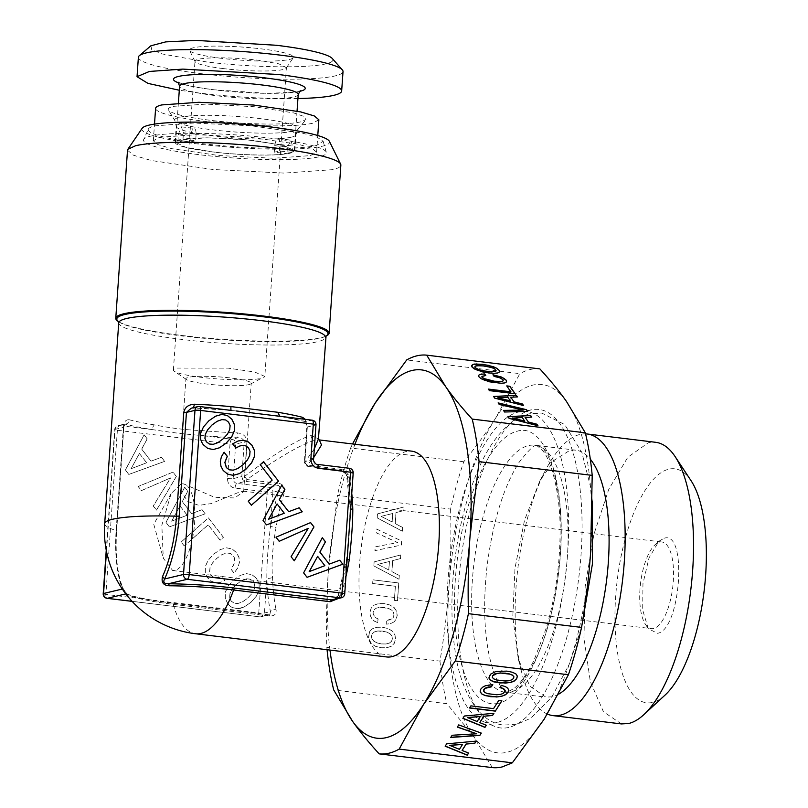 <?xml version="1.0" encoding="UTF-8"?>
<svg xmlns="http://www.w3.org/2000/svg" width="808" height="808" viewBox="0 0 808 808"><rect width="100%" height="100%" fill="white"/><g stroke="black" fill="none" stroke-linecap="round" stroke-linejoin="round"><path stroke-width="0.61" stroke-dasharray="4.04 3.03" d="M246.45 578.831L241.885 580.447L236.734 584.194L232.371 588.88L229.997 593.405L229.593 597.496L231.078 601.031L234.017 603.202L237.885 603.515L242.481 601.859L247.591 598.223L251.924 593.496L254.298 588.971L254.692 584.881L253.207 581.427L250.278 579.174L246.531 578.811L241.976 580.427L236.825 584.174L232.452 588.86L230.078 593.385L229.684 597.476L231.159 601.011L234.098 603.182L237.966 603.495L242.572 601.839L247.672 598.203L252.005 593.476L254.379 588.951L254.783 584.861L253.298 581.406L250.369 579.154L246.531 578.811M233.583 580.003L240.299 575.367L246.561 573.64L252.076 574.71L256.58 578.488L259.186 583.891L259.166 589.931L256.378 596.142L250.904 602.384L244.198 606.929L237.976 608.697L232.431 607.596L230.038 606.04L227.906 603.889L225.281 598.364L225.291 592.405L228.078 586.194L233.502 580.023L240.299 575.367M240.218 575.387L246.561 573.64M246.48 573.66L252.076 574.71M251.985 574.73L256.58 578.488M256.5 578.508L259.186 583.891M259.095 583.911L259.166 589.931M259.085 589.951L256.378 596.142M256.298 596.163L250.904 602.384M250.823 602.404L244.198 606.929M244.117 606.949L240.986 608.161M240.905 608.182L237.976 608.697M237.885 608.717L232.431 607.596M232.34 607.616L230.038 606.04M229.957 606.061L227.906 603.889M227.826 603.909L225.281 598.364M225.2 598.385L225.291 592.405M225.21 592.426L228.078 586.194M227.997 586.214L233.502 580.023M128.805 474.437L125.371 469.993L144.066 434.866L147.167 438.865L141.632 449.127L150.975 461.186L161.428 457.288L164.59 461.378L128.805 474.437L125.452 469.973L144.147 434.845L147.248 438.845L141.723 449.107L151.056 461.166L161.509 457.267L164.67 461.358L128.886 474.417M176.285 476.488L156.439 510.141L153.237 506L170.528 477.922L141.339 490.638L138.138 486.497L172.912 472.135L176.366 476.468L156.52 510.121L153.318 505.99L170.609 477.902L141.43 490.618L138.229 486.477L173.003 472.114L176.366 476.468M169.387 526.866L165.943 522.423L184.648 487.295L187.749 491.294L182.214 501.556L191.547 513.615L202 509.717L205.171 513.807L169.387 526.866L166.034 522.402L184.729 487.274L187.83 491.274L182.295 501.536L191.637 513.595L202.081 509.696L205.252 513.787L169.468 526.846M184.254 545.986L181.154 541.986L208.333 517.898L223.372 537.32L220.079 540.239L208.151 524.826L184.254 545.986L181.234 541.966L208.424 517.878L223.452 537.3L220.16 540.219L208.232 524.806L184.335 545.966M237.734 567.832L234.057 573.145L230.825 568.963L233.441 565.176L234.673 561.661L234.572 558.368L233.229 555.601L230.331 553.399L226.493 553.046L221.897 554.621L216.756 558.379L212.383 563.055L210.009 567.58L209.615 571.67L211.09 575.205L213.1 576.952L218.423 577.599L221.594 576.407L224.796 580.538L220.059 582.528L215.483 582.76L211.332 581.235L207.838 578.084L205.252 572.599L205.262 566.65L208.01 560.388L213.514 554.197L220.231 549.571L226.493 547.844L232.007 548.905L236.512 552.692L238.905 557.399L239.36 562.499L237.815 567.812L234.138 573.125L230.906 568.943L233.522 565.156L234.754 561.641L234.653 558.348L233.31 555.581L230.411 553.379L226.583 553.025L221.988 554.601L216.837 558.358L212.464 563.035L210.09 567.559L209.696 571.65L211.171 575.185L213.181 576.932L218.503 577.579L221.675 576.387L224.877 580.518L220.14 582.507L215.574 582.74L211.413 581.215L207.929 578.063L205.333 572.579L205.343 566.63L208.1 560.368L213.605 554.177L220.321 549.551L226.573 547.824L232.088 548.885L236.603 552.672L238.986 557.379L239.441 562.479L237.815 567.812M106.484 551.379L115.019 429.381L118.029 425.624L119.342 425.553A4.363 1.616 96.9 0 0 117.372 430.27L230.017 443.946L227.593 478.498A8.726 8.03 -103.4 0 0 235.037 488.113L267.226 492.022L258.762 612.949L105.898 594.395L117.372 430.27A4.363 0.556 4 0 1 114.686 429.573A4.363 0.556 4 0 1 115.019 429.381L123.543 427.361L116.291 531.018A82.416 30.613 -83.1 0 0 122.412 589.012L126.139 593.819L129.159 595.425A79.083 9.999 -176 0 0 173.266 604.344L269.821 616.07C274.771 615.938 276.831 613.696 276.003 609.343A4.363 2.727 -11.7 0 0 270.438 611.616A108.02 40.117 96.9 0 1 266.852 578.69C266.711 564.378 267.933 546.965 270.508 526.462L276.073 527.624C272.478 547.329 271.306 564.045 272.569 577.74A103.656 38.501 -83.1 0 0 276.003 609.343M227.593 478.498A4.363 0.556 -176 0 0 233.29 478.589L235.704 444.036L244.228 442.006C243.713 439.249 241.622 437.855 237.966 437.805A108.02 13.655 4 0 1 199.99 435.35L231.977 439.229C234.552 439.996 235.795 441.602 235.704 444.036A4.363 0.556 -176 0 1 230.017 443.946A4.363 1.616 96.9 0 1 231.977 439.229L237.966 437.805A4.363 0.929 -87.6 0 1 237.36 432.886C243.42 433.623 246.612 436.623 246.925 441.885L244.501 476.427C276.932 452.207 299.132 438.582 311.11 435.562L318.433 438.845M200.919 430.523L199.99 435.35C185.658 434.26 169.438 432.29 151.338 429.442L154.237 424.856C170.69 428.139 186.254 430.028 200.919 430.523A103.656 13.11 -176 0 0 237.36 432.886M235.037 488.113A4.363 1.616 96.9 0 1 237.007 483.396L269.185 487.305C271.761 488.072 273.003 489.668 272.912 492.112A4.363 0.556 -176 0 1 267.226 492.022A4.363 1.616 96.9 0 1 269.185 487.305L277.71 485.275L245.531 481.366L242.774 479.76L241.814 476.558A4.363 0.556 4 0 1 244.501 476.427L246.905 479.538C280.154 456.459 302.798 443.4 314.827 440.37L319.301 439.926M132.118 601.374L259.903 616.888A4.363 4.363 0 0 0 261.439 616.797L260.125 616.878A4.363 1.616 -83.1 0 1 259.903 616.888A4.363 1.616 -83.1 0 1 258.762 612.949A4.363 0.556 -176 0 0 264.458 613.04L270.438 611.616L269.811 614.797L268.65 614.848L269.761 614.807M103.212 593.688A4.363 0.556 4 0 0 105.898 594.395A4.363 1.616 -83.1 0 0 106.737 598.213M269.811 614.807L261.439 616.797L264.458 613.04L266.852 578.69L272.569 577.74M139.471 453.45L131.088 468.721L146.682 462.762L139.38 453.47L131.088 468.721M180.043 505.879L171.67 521.15L187.254 515.191L179.962 505.899L171.67 521.15M104.687 523.624A103.656 13.11 -176 0 0 116.14 530.533A4.363 0.556 4 0 1 116.625 530.826L123.877 427.169A4.363 0.556 -176 0 1 123.543 427.361L125.321 424.129A108.02 13.655 4 0 0 151.338 429.442L119.342 425.553L124.927 423.958L123.877 427.169A4.363 0.556 -176 0 0 123.392 426.887L116.14 530.533A79.083 29.371 -83.1 0 0 122.018 586.194A4.363 3.343 -21.6 0 1 122.442 586.911A4.363 3.343 -21.6 0 1 122.412 589.012L122.311 589.042M125.321 424.129A4.363 3.606 -75.2 0 0 129.27 419.766C125.866 419.443 123.907 421.816 123.392 426.887M279.093 483.447C283.729 484.507 285.406 487.79 284.113 493.294A4.363 1.818 17.5 0 1 278.891 490.688A108.02 40.117 96.9 0 0 270.508 526.462L272.912 492.112L278.891 490.688C280.356 487.79 279.962 485.982 277.71 485.275A4.363 1.616 -83.1 0 0 279.093 483.447L246.905 479.538L245.531 481.366L237.007 483.396A4.363 4.01 -103.4 0 1 233.29 478.589L241.814 476.558L244.228 442.006L246.925 441.885M131.007 468.741L146.682 462.762M146.602 462.782L139.38 453.47M171.579 521.17L187.254 515.191M187.173 515.211L179.962 505.899M122.018 586.194C123.927 590.476 126.3 593.547 129.159 595.425M305.313 419.352L307.293 427.513L304.879 462.065L305.747 463.812L307.282 465.176L339.461 469.084C344.582 470.155 347.884 473.054 349.369 477.76L346.642 475.882L350.127 508.04A4.363 1.515 178.4 0 1 350.47 507.434L349.339 528.089M314.312 448.854L304.879 462.065A4.363 0.556 -176 0 1 304.394 461.772A4.363 4.363 0 0 0 308.222 466.408A4.363 1.616 96.9 0 1 307.282 465.176L313.706 457.54M193.859 407.586L191.243 408.202L193.435 407.989M231.3 410.413L199.303 406.525L193.324 407.949A108.02 13.655 -176 0 1 231.3 410.413A4.363 0.596 95 0 1 231.219 410.444L193.445 407.989M305.151 421.524L305.959 421.625A108.02 13.655 -176 0 0 279.952 416.312L305.131 421.524L302.788 419.049M307.141 427.038L315.665 425.008A4.363 4.01 76.6 0 0 311.939 420.2L305.959 421.625L307.293 427.513L304.727 461.59A4.363 0.556 -176 0 0 304.394 461.772L306.808 427.22C306.343 423.069 305.788 421.17 305.131 421.524M326.27 335.976A106.929 13.524 4 0 1 320.998 337.694A106.929 13.524 4 0 1 212.908 338.572A106.929 13.524 4 0 1 118.19 321.433M313.575 459.378A4.363 0.556 4 0 1 313.251 459.56L304.727 461.59L305.687 464.782L308.444 466.398A4.363 1.616 96.9 0 1 308.222 466.408L340.4 470.317C341.198 470.064 345.945 473.094 345.339 473.326L346.642 475.882L346.895 474.508L352.874 473.084A4.363 4.01 76.6 0 0 349.147 468.276L316.968 464.368L308.444 466.398L340.623 470.306L346.895 474.508A108.02 40.117 96.9 0 1 350.47 507.434L352.874 473.084A4.363 0.556 4 0 0 353.197 472.902M127.513 150.227L133.472 155.227L151.278 160.509L212.918 169.498L284.275 173.094L332.745 169.65A106.929 13.524 -176 0 0 340.855 165.145M344.743 593.83A4.363 0.556 4 0 1 344.41 594.011L346.531 559.449L347.157 559.328M348.622 538.461L346.814 559.661A108.02 40.117 96.9 0 1 338.431 595.435L333.027 599.768C336.603 597.981 338.36 596.264 338.289 594.617L338.431 595.435C337.946 594.183 338.885 593.638 341.259 593.809L338.34 598.496M341.4 597.769A4.363 4.01 76.6 0 0 344.41 594.011L338.431 595.435M142.188 128.25A94.082 11.898 -176 0 0 213.635 145.733A94.082 11.898 -176 0 0 322.442 146.197A94.082 11.898 -176 0 0 329.391 141.339M339.724 560.217L329.189 564.135M322.301 537.704L303.545 572.892L307.06 577.306M291.092 556.682L294.253 560.762M308.131 528.402L291.011 556.702M310.605 522.594L275.912 537.189L279.114 541.33M243.279 445.339L246.198 446.077L248.49 448.006L249.975 451.47L249.581 455.56L247.278 460.095L242.865 464.802L237.754 468.529L233.159 470.175M239.734 445.996L243.198 445.359M224.099 452.197L221.301 456.823L220.231 461.58L220.867 466.236L223.099 470.498L227.654 474.245L233.128 475.336M238.188 440.966L232.532 443.865L235.774 448.046M263.519 461.762L260.146 464.691L272.074 480.114L248.177 501.273L251.278 505.283M299.142 507.788L288.608 511.706M281.719 485.275L262.974 520.463L266.408 524.907M221.847 414.403L215.544 416.201L208.797 420.786L203.363 426.988L200.576 433.199L200.556 439.229L203.121 444.673L207.707 448.46L213.171 449.561M148.389 129.048A87.688 11.09 -176 0 1 154.904 125.856L193.758 123.028L251.167 125.796L301.748 132.916L317.069 137.178L323.139 141.259L316.544 145.48A87.688 11.09 -176 0 1 216.302 145.167A87.688 11.09 -176 0 1 148.389 129.048L143.673 139.542A91.657 11.585 -176 0 0 214.665 156.398A91.657 11.585 -176 0 0 319.453 156.722A91.657 11.585 -176 0 0 326.341 152.318A91.657 11.585 -176 0 0 251.116 136.138A91.657 11.585 -176 0 0 150.49 136.209A91.657 11.585 -176 0 0 143.673 139.542M317.564 556.369L324.776 565.691L309.181 571.65M276.982 503.94L284.204 513.262L268.609 519.221M221.776 419.635L225.604 419.978L228.502 422.19L230.017 425.685L229.624 429.785L227.29 434.27L222.877 438.986L217.766 442.703L213.171 444.349M159.54 137.309L196.637 134.673L251.248 137.421L298.415 144.299L312.05 148.349L316.605 152.177L310.403 155.621L273.306 158.257L218.695 155.51L171.528 148.621L157.893 144.582L153.338 140.754L159.54 137.309M318.867 119.776L312.666 123.23A81.83 10.342 4 0 1 220.958 123.119A81.83 10.342 4 0 1 155.601 108.363M301 121.816A69.185 8.747 4 0 1 226.513 121.998A69.185 8.747 4 0 1 168.448 110.04A69.185 8.747 4 0 1 173.468 106.333L206.202 104.101L254.005 106.717L293.658 112.908L303.97 116.433L305.919 119.655L301 121.816M290.284 153.177A60.014 7.585 4 0 1 223.038 153.096A60.014 7.585 4 0 1 175.104 142.279A60.014 7.585 4 0 1 179.659 139.754L206.868 137.814L246.905 139.834L281.487 144.885L294.829 150.652L290.284 153.177M177.992 140.441L190.668 141.986L191.122 135.502C191.395 131.553 192.233 129.169 193.637 128.371C195.273 128.422 196.091 130.411 196.122 134.32L195.667 140.794L182.992 139.259C196.576 136.885 230.765 137.713 257.671 141.067L284.436 145.703L294.294 150.611L291.951 152.48L292.405 146.006L291.021 140.137L287.406 147.197L286.951 153.672C273.367 156.045 239.178 155.217 212.272 151.864L185.507 147.218L175.649 142.319L177.992 140.441L178.447 133.966L181.406 126.826L183.446 132.775L196.122 134.32M291.951 152.48L279.275 150.944L277.215 151.591A45.824 5.797 -176 0 1 274.276 152.136L286.951 153.672M190.668 141.986A45.824 5.797 -176 0 1 192.728 141.339L195.667 140.794M223.22 68.569A45.824 5.797 4 0 1 195.092 61.64A45.824 5.797 4 0 1 194.991 61.206A45.824 5.797 4 0 1 198.475 59.277A45.824 5.797 4 0 1 258.196 60.236L278.831 63.822L286.426 67.599L282.951 69.528C274.185 71.831 245.551 71.367 223.22 68.569M250.419 384.103A32.734 4.141 4 0 1 248.743 384.659A32.734 4.141 4 0 1 215.514 384.911A32.734 4.141 4 0 1 186.597 379.639A32.734 4.141 4 0 1 185.921 378.71A32.734 4.141 4 0 1 188.395 377.336A32.734 4.141 4 0 1 225.078 377.376A32.734 4.141 4 0 1 251.227 383.275A32.734 4.141 4 0 1 250.419 384.103L261.358 378.336A45.824 5.797 4 0 1 214.827 378.7A45.824 5.797 4 0 1 174.356 371.316A45.824 5.797 4 0 1 173.397 370.014A45.824 5.797 4 0 1 176.881 368.084L228.23 368.145L254.641 372.003L264.822 376.407L286.426 67.599M263.701 377.558L264.822 376.407M279.275 150.944L279.73 144.47L292.405 146.006M274.276 152.136L274.73 145.652C275.296 141.733 276.417 139.39 278.114 138.623L278.447 138.612M278.114 138.623C279.457 138.633 279.992 140.582 279.73 144.47M182.992 139.259L183.446 132.775M221.574 58.338A52.126 6.595 4 0 1 189.567 50.46A52.126 6.595 4 0 1 261.358 48.874A52.126 6.595 4 0 1 293.294 57.721A52.126 6.595 4 0 1 221.574 58.338M150.884 45.793L151.712 49.652L162.145 53.934L206.484 61.933A91.657 11.585 4 0 0 332.25 58.479M180.942 484.002L178.336 487.123L187.789 501.495L198.899 505.374L211.161 503.596L241.279 491.325L243.642 491.688L234.623 497.94L214.484 497.284L183.689 483.921L180.942 484.002A43.642 16.21 96.9 0 1 183.184 483.861A43.642 16.21 96.9 0 1 194.334 526.18A43.642 16.21 96.9 0 1 174.902 570.377L172.659 570.519L163.287 558.207L161.832 525.24L171.134 493.567L180.942 484.002M297.94 98.525A102.566 12.968 4 0 1 200.202 93.152L179.295 90.233M138.39 57.247A102.566 12.968 -176 0 0 201.566 73.72A102.566 12.968 -176 0 0 343.026 71.558M653.611 628.503A43.642 16.21 96.9 0 1 651.379 628.634A43.642 16.21 96.9 0 1 645.38 624.241A43.642 16.21 96.9 0 1 640.542 583.356A43.642 16.21 96.9 0 1 655.015 544.824A43.642 16.21 96.9 0 1 659.651 542.117A43.642 16.21 96.9 0 1 661.893 541.986A43.642 16.21 96.9 0 1 673.054 584.305A43.642 16.21 96.9 0 1 653.611 628.503M350.127 508.07A4.363 1.515 178.4 0 0 350.692 508.757M386.679 656.955A103.656 38.501 96.9 0 1 360.045 558.045A103.656 38.501 96.9 0 1 405.111 451.824A103.656 38.501 96.9 0 1 406.353 451.48A103.656 38.501 96.9 0 1 411.666 451.147M509.202 680.7L496.395 679.791L493.577 678.629L492.325 677.205M511.959 679.77L509.171 680.528M513.595 678.326L511.929 679.589M513.858 676.559L513.575 678.144M517.322 676.084L515.918 673.771L512.393 672.074L500.839 670.67L495.819 671.337L491.981 672.913L489.507 675.225L488.911 677.892M492.304 767.6L473.347 736.098A185.497 68.892 -83.1 0 0 544.148 719.241A185.497 68.892 -83.1 0 0 590.658 551.854A185.497 68.892 96.9 0 0 566.378 401.313A185.497 68.892 96.9 0 0 495.577 418.17L519.857 373.66L406.717 359.924M446.662 743.855L445.248 746.077M476.215 741.118L446.632 743.673M468.61 753.066L462.075 750.279M481.316 733.098L458.702 724.726L457.419 726.968M452.137 735.26L450.712 737.28M476.69 733.614L452.106 735.078M464.378 716.029L462.964 718.261M493.93 713.302L464.348 715.858M486.325 725.241L479.79 722.463M470.892 705.869L469.64 707.838M493.547 708.626L470.862 705.697M498.758 700.445L493.516 708.444M501.879 700.819L498.728 700.263M505.343 686.578L501.344 685.224L500.051 687.477M507.788 688.194L505.313 686.406M508.656 690.163L507.767 688.022M480.81 689.103L480.144 691.486M482.649 687.214L480.78 688.921M485.366 685.77L482.629 687.032M488.81 684.891L485.345 685.598M492.779 684.629L488.779 684.719M484.881 692.506L483.598 690.911M487.699 693.668L484.851 692.335M492.032 694.476L487.668 693.496M496.728 694.769L492.001 694.294M500.495 694.375L496.698 694.587M503.253 693.446L500.465 694.203M504.879 692.022L503.222 693.264M505.192 690.547L504.849 691.85M327.058 649.713A200.768 74.568 96.9 0 1 326.836 647.37L439.976 661.106C444.461 634.098 447.491 608.909 449.066 585.558A185.497 68.892 96.9 0 0 473.347 736.098L446.844 703.677L333.704 689.941M450.601 509.08C451.268 536.714 450.763 562.206 449.066 585.558A185.497 68.892 96.9 0 1 495.577 418.17C487.022 431.704 476.417 446.238 463.752 461.762A200.768 74.568 -83.1 0 0 450.601 509.08L337.461 495.344L328.381 570.903A185.497 68.892 96.9 0 1 354.954 444.269M508.757 727.432A160.398 59.57 96.9 0 1 494.304 726.251A160.398 59.57 96.9 0 1 460.449 563.853A160.398 59.57 96.9 0 1 530.957 409.979A160.398 59.57 96.9 0 1 532.745 409.626A160.398 59.57 96.9 0 1 580.912 556.46A160.398 59.57 96.9 0 1 508.757 727.432M462.54 744.219L459.388 749.157L449.601 745.309M480.255 716.393L477.104 721.342L467.317 717.484M329.967 650.066A185.497 68.892 96.9 0 1 328.381 570.903C326.685 594.244 326.169 619.736 326.836 647.37M439.976 661.106A200.768 74.568 -83.1 0 0 446.844 703.677M539.865 368.892A200.768 74.568 -83.1 0 0 529.977 369.579A200.768 74.568 -83.1 0 0 519.857 373.66M496.94 722.493A156.893 58.267 96.9 0 1 482.79 721.332A156.893 58.267 96.9 0 1 449.672 562.489A156.893 58.267 96.9 0 1 518.645 411.989A156.893 58.267 96.9 0 1 520.392 411.636A156.893 58.267 96.9 0 1 567.509 555.258A156.893 58.267 96.9 0 1 496.94 722.493M402.313 531.22L377.205 517.958L377.488 513.888L404.01 506.939L403.748 510.606L395.971 512.595L395.203 523.645L402.576 527.472L402.394 531.199L377.286 517.938L377.578 513.868L404.091 506.919L403.838 510.585L396.051 512.575L395.284 523.624L402.657 527.452L402.394 531.199M401.616 541.067L401.344 545.057L374.922 550.652L375.185 546.865L397.617 542.592L376.164 532.795L376.437 529.008L401.707 541.047L401.424 545.036L375.003 550.632L375.266 546.844L397.698 542.572L376.255 532.775L376.518 528.987L401.707 541.047M393.981 621.897L390.607 623.614L386.143 624.2L386.416 620.372L391.91 618.908L394.011 615.14L393.516 612.464L391.658 610.192L388.486 608.434L383.982 607.454L379.457 607.343L376.063 608.262L373.912 610.05L373.023 612.595L373.266 614.555L375.771 617.797L378.013 618.948L377.74 622.736L374.296 621.11L371.771 618.716L370.296 615.686L369.943 612.222L371.165 608.101L373.993 605.192L378.407 603.637L384.255 603.626L389.991 605.04L394.122 607.636L396.526 611.181L397.122 615.524L396.162 619.14L394.072 621.877L390.688 623.594L386.224 624.18L386.497 620.352L389.668 619.938L393.496 617.221L394.092 615.12L393.607 612.454L391.739 610.171L388.567 608.424L379.538 607.323L376.144 608.242L373.993 610.03L373.104 612.575L373.346 614.535L375.851 617.777L378.094 618.928L377.831 622.715L374.387 621.089L371.852 618.696L370.377 615.666L370.024 612.201L371.246 608.091L374.074 605.172L378.487 603.616L384.335 603.606L390.072 605.02L394.203 607.616L396.617 611.161L397.213 615.504L396.243 619.12L394.072 621.877M395.314 586.265L372.66 583.517L372.912 579.851L398.687 582.982L397.445 600.758L394.324 600.384L395.395 586.244L372.74 583.497L373.003 579.831L398.778 582.962L397.526 600.738L394.415 600.364L395.395 586.244M398.95 579.225L373.851 565.964L374.134 561.903L400.647 554.945L400.394 558.611L392.617 560.601L391.84 571.65L399.213 575.478L399.041 579.205L373.932 565.943L374.215 561.883L400.738 554.924L400.475 558.591L392.698 560.59L391.92 571.63L399.293 575.458L399.041 579.205M369.519 631.715L372.337 628.796L376.75 627.281L382.598 627.271L388.345 628.685L392.466 631.28L394.88 634.835L395.476 639.168L394.294 643.249L391.425 646.198L387.012 647.713L381.164 647.764L375.457 646.309L371.326 643.754L368.397 638.088L369.519 631.715L372.427 628.775L376.841 627.26L382.679 627.25L388.426 628.664L392.547 631.26L394.961 634.815L395.556 639.148L394.375 643.229L391.506 646.178L387.093 647.693L381.245 647.743L375.538 646.289L371.417 643.734L368.478 638.067L369.599 631.694M463.752 461.762L350.621 448.016L352.52 443.966M350.621 448.016A200.768 74.568 -83.1 0 0 337.461 495.344M507.899 416.645L509.06 418.554L537.704 425.664M525.038 417.595L531.745 417.292M504.596 411.999L527.675 411.575M503.455 410.403L504.535 412.201M499.253 404.485L523.22 410.262M498.122 402.899L499.192 404.687M504.899 382.901L506.515 382.063M501.253 383.255L504.849 383.093M495.668 382.851L501.192 383.446M489.658 381.851L495.617 383.053M484.77 380.457L489.608 382.043M481.204 378.78L484.719 380.649M479.013 376.892L481.154 378.982M478.589 375.538L478.962 377.084M483.74 375.609L485.719 375.72M482.447 375.942L483.679 375.811M481.841 376.7L482.386 376.144M503.081 379.81L503.131 381.022M501.99 378.851L503.02 380.012M500.071 377.912L501.94 379.053M497.445 377.094L500.011 378.114M494.082 376.376L497.395 377.286M492.941 374.771L494.031 376.579M488.325 389.082L489.375 390.82L514.989 393.728M506.757 385.901L510.929 392.031M493.536 396.455L494.698 398.364L523.342 405.485M510.686 397.405L517.383 397.102M474.144 368.852L477.659 370.731L488.547 373.104L497.779 373.155L499.415 371.973M471.943 366.953L474.094 369.054M471.549 366.054L471.882 367.145M471.62 365.297L471.488 366.256M512.161 418.15L522.251 417.736L524.806 421.321M497.809 397.96L507.899 397.546L510.444 401.132M474.902 366.519L479.245 365.761L488.194 366.842L494.506 368.892L496.072 371.094M392.809 513.474L381.144 516.352L392.213 521.998L392.809 513.474L381.144 516.352M389.456 561.479L377.791 564.368L388.85 570.014L389.456 561.479L377.791 564.368M382.416 631.078L377.892 630.967L374.488 631.886L372.347 633.674L371.458 636.219L371.973 638.896L373.882 641.178L377.094 642.895L381.517 643.915L386.042 643.986L389.436 643.067L391.587 641.279L392.435 638.764L391.951 636.058L390.092 633.775L386.911 632.068L377.892 630.967M558.823 694.072A124.392 46.197 96.9 0 1 552.248 696.769L545.865 697.163L529.816 686.154L518.271 658.863L512.787 616.948L514.989 568.115L524.533 520.17L539.885 480.78L554.359 460.126L569.458 450.591A124.392 46.197 96.9 0 1 575.851 450.197A124.392 46.197 96.9 0 1 590.305 459.156M381.063 516.373L392.213 521.998M392.132 522.019L392.728 513.494M377.71 564.388L388.85 570.014M388.769 570.034L389.365 561.499M377.801 630.987L374.488 631.886M374.407 631.906L372.347 633.674M372.256 633.694L371.458 636.219M371.367 636.239L371.973 638.896M371.892 638.916L373.882 641.178M373.791 641.199L377.094 642.895M377.013 642.915L381.517 643.915M381.426 643.936L386.042 643.986M385.961 644.006L389.436 643.067M389.355 643.087L391.587 641.279M391.506 641.3L392.435 638.764M392.355 638.785L391.951 636.058M391.87 636.078L390.092 633.775M390.001 633.795L386.911 632.068M386.83 632.088L382.325 631.099M547.38 714.06A141.844 52.682 96.9 0 1 521.584 671.953A141.844 52.682 96.9 0 1 546.238 468.872A141.844 52.682 96.9 0 1 579.962 434.441A141.844 52.682 96.9 0 1 585.588 433.866M621.433 723.928L603.445 711.777L590.345 681.689L583.962 637.855L585.194 586.386L593.86 534.462L608.757 489.325L627.806 457.257L648.349 442.744A141.844 52.682 -83.1 0 1 655.631 442.299M691.052 480.689A117.847 43.763 -83.1 0 0 668.812 469.185A117.847 43.763 -83.1 0 0 615.676 596.506A117.847 43.763 -83.1 0 0 652.5 702.415A117.847 43.763 -83.1 0 0 665.024 695.122M663.984 538.29C687.82 529.725 680.77 630.614 657.338 633.31L648.279 628.624L642.683 610.111L642.956 583.649L649.016 557.904L658.884 541.259L663.984 538.29M171.134 493.557L153.752 524.251L163.287 558.217M125.816 593.9L126.139 593.819A82.416 10.423 -176 0 0 172.104 603.121L268.65 614.848L260.125 616.878L132.078 601.324M172.104 603.121A4.363 1.616 96.9 0 1 172.326 603.111C150.207 600.314 135.269 597.324 127.543 594.122L127.543 594.122C127.018 594.375 122.705 588.436 122.452 586.921C117.14 573.074 115.201 554.379 116.625 530.826A4.363 0.556 4 0 1 116.291 531.018M129.27 419.766A103.656 13.11 -176 0 0 154.237 424.856M118.725 322.857A103.656 13.11 -176 0 0 200.182 341.42A103.656 13.11 -176 0 0 316.595 341.935A103.656 13.11 -176 0 0 317.675 341.693A103.656 13.11 -176 0 0 325.533 337.32M118.463 321.564A105.838 13.383 -176 0 0 119.21 322.099L119.21 322.099A105.838 13.383 -176 0 0 211.585 338.946A105.838 13.383 -176 0 0 318.847 338.441A105.838 13.383 -176 0 0 319.948 338.188A105.838 13.383 -176 0 0 325.159 336.502L325.159 336.502A105.838 13.383 -176 0 0 325.967 336.077M311.939 420.2L279.952 416.312M317.19 464.358A4.363 1.616 -83.1 0 0 316.968 464.368A4.363 4.01 -103.4 0 1 313.251 459.56L315.665 425.008A4.363 0.556 -176 0 0 315.999 424.826M340.41 470.317L349.147 468.276M293.658 131.179A61.984 7.838 4 0 1 226.917 131.34A61.984 7.838 4 0 1 174.892 120.634A61.984 7.838 4 0 1 179.396 117.301A61.984 7.838 4 0 1 251.551 117.655A61.984 7.838 4 0 1 298.061 129.25A61.984 7.838 4 0 1 293.658 131.179M291.405 137.148A60.014 7.585 4 0 1 224.159 137.067A60.014 7.585 4 0 1 176.225 126.25A60.014 7.585 4 0 1 180.78 123.715A60.014 7.585 4 0 1 248.026 123.806A60.014 7.585 4 0 1 295.96 134.623A60.014 7.585 4 0 1 291.405 137.148M298.223 94.465A59.469 7.514 4 0 1 216.201 95.718A59.469 7.514 4 0 1 179.578 86.173M274.73 145.652L287.406 147.197M178.447 133.966L191.122 135.502M299.465 91.395A66.014 8.343 4 0 1 214.15 89.84A66.014 8.343 4 0 1 178.77 82.951M284.113 493.294A103.656 38.501 -83.1 0 0 276.073 527.624M268.882 614.827L172.326 603.111A4.363 1.616 96.9 0 1 173.266 604.344A103.656 38.501 -83.1 0 0 195.597 633.755M268.65 614.848L269.821 616.07M311.11 435.562C311.171 438.199 312.413 439.805 314.827 440.37M340.623 470.306L339.461 469.084M351.763 493.425A103.656 38.501 -83.1 0 0 349.369 477.76M341.259 593.809A103.656 38.501 -83.1 0 0 345.965 576.457M498.273 703.283A137.481 51.066 96.9 0 1 455.318 579.73A137.481 51.066 96.9 0 1 517.302 431.189C547.602 421.695 568.468 490.991 558.954 569.347C552.036 637.068 524.18 698.567 498.273 703.283M511.252 691.8A124.392 46.197 96.9 0 1 504.869 692.183A124.392 46.197 96.9 0 1 473.084 571.579A124.392 46.197 96.9 0 1 528.462 445.612A124.392 46.197 96.9 0 1 534.856 445.218A124.392 46.197 96.9 0 1 566.64 565.832A124.392 46.197 96.9 0 1 511.252 691.8M106.252 550.187L114.686 429.573A4.363 4.363 0 0 1 118.029 425.624L124.775 424.028M236.391 410.989L231.219 410.444M275.316 415.716L279.548 416.302M323.139 141.269L326.341 152.318M153.338 140.754L154.5 124.099M316.605 152.177L317.776 135.522M175.104 142.279L176.225 126.25L174.892 120.634L168.448 110.04M294.839 150.652L295.96 134.623L298.061 129.25L305.919 119.655M173.397 370.014L194.991 61.206M175.649 142.319L178.406 102.838M294.294 150.611L297.051 111.13M195.092 61.64L189.567 50.46M186.597 379.639L174.356 371.316M181.406 126.836L194.011 128.361M286.274 68.013L293.294 57.721M278.417 138.612L291.021 140.137M178.083 82.163L185.466 84.779C192.536 86.628 202.202 88.304 214.494 89.819L265.529 93.253C290.294 92.718 301.869 91.859 300.253 90.698M178.336 487.123L185.921 378.71M243.642 491.688L251.227 383.275M172.659 570.519L651.379 628.634M183.184 483.861L183.689 483.921M243.016 491.123L661.893 541.986M349.167 530.563L350.127 508.04M348.793 535.906L346.531 559.449L338.289 594.617M482.79 721.332L494.304 726.251M520.392 411.636L532.745 409.626M575.851 450.197L534.856 445.218C535.532 444.461 538.037 446.228 542.35 450.5C549.642 457.005 560.671 490.062 560.096 532.27C559.904 565.378 555.338 597.173 546.41 627.675L534.078 660.116C526.745 674.67 519.867 684.245 513.423 688.85L507.313 692.012L504.869 692.183L545.865 697.163M518.271 658.863L521.584 671.953M539.885 480.78L546.238 468.872M645.38 624.241L648.279 628.624M655.015 544.824L658.884 541.259M592.486 501.899L590.739 487.719L581.831 452.389L564.691 424.554L541.815 413.09L528.826 413.858L515.383 419.645C499.445 430.674 486.487 448.682 476.528 473.66C466.044 499.253 458.782 528.23 454.763 560.57C450.854 593.274 450.965 623.423 455.106 651.026C460.045 688.81 478.255 723.14 503.94 725.049L516.928 724.281L530.866 718.191L551.763 697.092L569.6 663.58L581.609 627.18M536.411 445.703C534.674 444.279 528.907 449.824 519.1 462.338C503.546 486.78 492.85 521.554 487.002 566.64C483.275 600.586 484.002 630.24 489.204 655.601C492.87 671.589 497.152 682.417 502.041 688.093L506.606 692.143L509.343 692.436C514.544 692.698 522.988 682.406 534.674 661.56C541.188 648.137 546.713 632.169 551.268 613.636C560.399 574.589 563.146 537.148 559.52 501.314C555.177 472.72 549.925 455.651 543.754 450.106C540.784 446.844 538.825 445.339 537.865 445.592L536.411 445.703"/><path stroke-width="1.21" d="M106.737 598.213A4.363 1.616 -83.1 0 0 107.04 598.324A4.363 1.616 -83.1 0 0 107.262 598.314L125.816 593.9M106.252 550.187L103.212 593.688A4.363 0.556 4 0 1 103.545 593.506C103.444 595.95 104.687 597.546 107.262 598.314L132.078 601.324M338.34 598.496L330.189 601.707L331.563 599.869L340.087 597.849A4.363 4.01 76.6 0 0 341.4 597.769L331.563 599.869L235.017 588.153A82.416 10.423 -176 0 0 168.347 583.78C164.085 583.78 162.852 582.184 164.63 578.972A82.416 30.613 -83.1 0 0 179.204 516.039L186.456 412.383L183.759 412.514C184.79 407.293 188.375 404.535 194.526 404.232L193.324 407.949M231.108 410.343A4.363 0.596 95 0 1 230.967 406.596L277.649 412.262L279.952 416.322L236.279 410.969M302.788 419.049L302.616 417.352L305.313 419.352M326.058 335.976L318.433 438.966L314.312 448.854M231.3 410.413L199.526 406.515A4.363 1.616 -83.1 0 1 200.667 410.444L189.193 574.569L342.057 593.133L350.51 472.195L318.332 468.286C313.474 467.186 310.999 463.974 310.888 458.671L313.302 424.119L200.667 410.444A4.363 0.556 -176 0 0 194.981 410.353L186.456 412.383L191.243 408.202L197.99 406.596A4.363 4.01 76.6 0 0 194.981 410.353L183.507 574.478A4.363 4.01 76.6 0 0 187.224 579.285L340.087 597.849A4.363 1.616 -83.1 0 0 342.057 593.133A4.363 0.556 4 0 1 344.743 593.83L348.622 538.461M118.503 321.635L118.19 321.433A106.929 13.524 4 0 1 115.766 318.271A106.929 13.524 4 0 1 123.877 313.756A106.929 13.524 4 0 1 243.703 313.908A106.929 13.524 4 0 1 329.109 333.189A106.929 13.524 4 0 1 326.27 335.976L325.927 336.138M162.529 576.558L164.63 578.972L183.507 574.478A4.363 0.556 -176 0 1 189.193 574.569A4.363 1.616 96.9 0 1 187.224 579.285L168.347 583.78L169.67 585.78C163.479 585.568 161.095 582.487 162.529 576.558A79.083 29.371 -83.1 0 0 176.518 516.171C146.551 515.413 125.23 516.443 112.554 519.251A103.656 13.11 -176 0 0 104.687 523.624A103.656 103.656 0 0 0 195.597 633.755A103.656 38.501 -83.1 0 0 200.919 633.432A103.656 38.501 96.9 0 0 233.643 589.981A79.083 9.999 -176 0 0 169.67 585.78M199.303 406.525A4.363 4.01 76.6 0 0 197.99 406.596A4.363 4.363 0 0 1 199.526 406.515A4.363 1.616 -83.1 0 0 199.303 406.525M310.888 458.671A4.363 0.556 4 0 1 313.575 459.378L315.999 424.826A4.363 0.556 -176 0 0 313.302 424.119A4.363 1.616 -83.1 0 0 312.171 420.19A4.363 1.616 -83.1 0 0 311.939 420.2M329.109 333.189L340.855 165.145A106.929 13.524 -176 0 0 340.643 164.135A106.929 13.524 -176 0 0 251.591 145.511A106.929 13.524 -176 0 0 135.633 145.723L127.876 149.258L127.513 150.227L115.766 318.271M349.339 528.089L348.904 534.31M307.07 577.316L342.824 564.216L339.724 560.217L329.27 564.115L319.938 552.056L325.462 541.794L322.301 537.704L303.626 572.872L307.07 577.316M275.993 537.168L279.194 541.31L308.212 528.381L291.092 556.682L294.294 560.813L313.969 526.947L310.605 522.594L275.993 537.168M232.613 443.844L235.855 448.026L239.814 445.986L243.279 445.339L246.278 446.056L248.571 447.986L250.056 451.45L249.662 455.54L247.359 460.075L242.945 464.782L237.835 468.509L233.239 470.155L229.401 469.812L226.442 467.59L224.927 462.398L227.3 456.338L224.099 452.197L221.382 456.803L220.321 461.56L220.948 466.216L223.19 470.478L227.735 474.225L233.209 475.316L239.471 473.599L246.188 468.963L251.692 462.772L254.439 456.51L254.49 450.521L251.864 445.077L247.985 441.683L243.38 440.259L238.188 440.966L232.613 443.844M248.268 501.253L251.369 505.263L278.548 481.184L263.519 461.762L260.226 464.671L272.155 480.093L248.268 501.253M266.489 524.887L302.243 511.797L299.142 507.788L288.688 511.686L279.356 499.627L284.891 489.365L281.719 485.275L263.055 520.453L266.489 524.887L302.162 511.807L299.071 507.818M219.483 447.773L226.2 443.148L231.704 436.946L234.451 430.694L234.512 424.705L231.876 419.251L227.391 415.514L221.847 414.403L215.625 416.181L208.878 420.766L203.444 426.967L200.657 433.179L200.637 439.209L201.616 442.016L203.202 444.653L207.787 448.44L213.262 449.541L219.483 447.773L226.119 443.168L231.623 436.966L234.371 430.714L234.421 424.725L231.795 419.271L227.311 415.534L221.776 414.423M340.643 164.135L329.391 141.339A94.082 11.898 -176 0 0 251.046 124.957A94.082 11.898 -176 0 0 149.005 125.139A94.082 11.898 -176 0 0 142.188 128.25L127.876 149.258M349.036 532.411L353.197 472.902A4.363 0.556 4 0 0 350.51 472.195L349.369 468.266L317.19 464.358C316.615 465.6 312.403 460.095 313.575 459.378M342.824 564.216L339.643 560.247M329.27 564.115L319.847 552.076L325.382 541.815L322.261 537.775M307.06 577.306L342.733 564.236M308.212 528.381L279.184 541.289M313.969 526.947L310.524 522.625M294.253 560.762L313.888 526.967M239.814 445.986L235.845 448.006M233.239 470.155L229.321 469.832L226.351 467.61L224.846 462.418L227.21 456.358L224.058 452.268M239.471 473.599L246.107 468.983L251.601 462.792L254.358 456.53L254.409 450.541L251.773 445.097L247.894 441.703L243.299 440.279L238.158 440.976M233.199 475.316L239.38 473.619M278.548 481.184L263.459 461.812M251.339 505.232L278.467 481.204M288.688 511.686L279.275 499.647L284.8 489.385L281.679 485.345M213.251 449.541L219.402 447.794M309.181 571.65L317.645 556.348L324.856 565.671L309.181 571.65M268.609 519.221L277.073 503.919L284.285 513.242L268.609 519.221M213.171 444.349L209.333 444.006L206.363 441.794L204.919 438.3L205.353 434.169L207.737 429.644L212.029 424.957L217.17 421.281L221.857 419.615L225.684 419.958L228.583 422.17L230.108 425.664L229.704 429.765L227.371 434.25L222.968 438.966L217.857 442.683L213.171 444.349M309.272 571.63L317.645 556.348M268.69 519.201L277.073 503.919M213.251 444.329L209.333 444.006M209.423 443.986L206.363 441.794M206.454 441.774L204.919 438.3M205.01 438.279L205.353 434.169M205.444 434.149L207.737 429.644M207.818 429.624L212.029 424.957M212.11 424.937L217.17 421.281M217.261 421.271L221.857 419.615M154.5 124.099L155.601 108.363A81.83 10.342 4 0 1 161.812 104.919L198.909 102.273L253.51 105.03L300.687 111.908L314.312 115.958L318.867 119.776L317.776 135.522M137.037 76.689L149.429 71.447L182.881 69.114L278.497 74.518A102.566 12.968 4 0 1 341.663 90.991L343.026 71.558A102.566 12.968 -176 0 0 342.309 69.852L332.25 58.479A91.657 11.585 4 0 0 276.447 45.278L195.97 40.4L165.66 41.895L150.884 45.793L139.34 55.661A102.566 12.968 -176 0 0 138.39 57.247L137.037 76.689L148.005 83.406L179.295 90.233M341.663 90.991A102.566 12.968 4 0 1 297.94 98.525M342.309 69.852A102.566 12.968 -176 0 0 279.861 55.085A102.566 12.968 -176 0 0 139.34 55.661M319.301 439.926L321.503 444.996L313.706 457.54M350.692 508.757A4.363 1.515 178.4 0 0 352.803 509.363C352.753 522.907 351.581 539.613 349.298 559.479L346.814 559.661M319.241 439.926L411.666 451.147A103.656 38.501 96.9 0 1 438.31 550.056A103.656 38.501 96.9 0 1 393.233 656.288A103.656 38.501 96.9 0 1 392.001 656.631A103.656 38.501 96.9 0 1 386.679 656.955L195.597 633.755M509.202 680.7L505.454 681.063L496.425 679.972L493.607 678.811L492.355 677.387L492.617 675.771L497.071 673.428L500.859 673.064L509.808 674.155L512.636 675.316L513.888 676.74L513.595 678.326L511.959 679.77L509.202 680.7M513.888 676.74L512.636 675.316M509.808 674.155L512.605 675.135M505.495 673.327L509.787 673.973M500.859 673.064L505.465 673.155M497.071 673.428L500.829 672.892M494.274 674.357L497.041 673.246M492.617 675.771L494.254 674.185M492.355 677.387L492.587 675.599M488.911 677.892L490.264 679.993L493.789 681.689L505.374 683.103L510.414 682.417L514.241 680.861L516.696 678.528L517.322 676.084M499.344 682.992L510.444 682.588L514.272 681.043L516.716 678.7L517.373 676.165L515.938 673.953L512.423 672.256L506.909 671.115L495.849 671.509L490.597 674.165L488.891 677.983L490.294 680.174L493.819 681.871L499.314 682.81M379.164 753.864L492.304 767.6A200.768 74.568 -83.1 0 0 502.192 766.923L512.322 762.833L544.148 719.241L568.418 674.741L455.278 661.005L423.463 704.596L399.182 749.097A200.768 74.568 96.9 0 1 389.052 753.187A200.768 74.568 96.9 0 1 379.164 753.864C368.418 742.057 359.58 731.25 352.662 721.443L333.704 689.941A200.768 74.568 96.9 0 1 327.058 649.713M512.322 762.833L399.182 749.097M446.662 743.855L445.168 746.208L467.256 755.187L468.61 753.066L462.105 750.46L466.186 744.057L474.831 743.289L476.215 741.118L446.662 743.855M481.316 733.098L458.732 724.907L457.328 727.099L476.72 733.785L452.137 735.26L450.743 737.452L479.851 735.411L481.316 733.098M464.378 716.029L462.883 718.393L484.972 727.372L486.325 725.241L479.821 722.635L483.891 716.241L492.547 715.474L493.93 713.302L464.378 716.029M470.892 705.869L469.539 708L495.314 711.131L501.879 700.819L498.758 700.445L493.547 708.626L470.892 705.869M505.343 686.578L501.374 685.396L499.96 687.618L502.788 688.456L505.222 690.719L503.253 693.446L500.495 694.375L496.728 694.769L487.699 693.668L484.881 692.506L483.628 691.082L484.972 688.416L491.375 686.83L492.779 684.629L485.366 685.77L482.649 687.214L480.81 689.103L480.174 691.668L481.588 693.85L485.093 695.567L496.678 696.981L501.718 696.294L505.545 694.749L507.99 692.405L508.656 690.163L507.788 688.194L505.343 686.578M568.418 674.741A200.768 74.568 -83.1 0 0 581.568 627.412L468.428 613.676A200.768 74.568 -83.1 0 1 455.278 661.005M581.568 627.412C586.063 600.405 589.093 575.215 590.658 551.854L592.203 475.387L479.063 461.651L469.973 537.199A185.497 68.892 96.9 0 1 423.463 704.596A185.497 68.892 96.9 0 1 352.662 721.443A185.497 68.892 96.9 0 1 329.967 650.066M592.203 475.387A200.768 74.568 -83.1 0 0 585.335 432.825L566.378 401.313C559.459 391.506 550.622 380.699 539.865 368.892L426.735 355.156L445.693 386.668A185.497 68.892 96.9 0 1 469.973 537.199C468.276 560.55 467.761 586.042 468.428 613.676M474.831 743.289L476.064 741.128M466.186 744.057L474.801 743.118M462.105 750.46L466.155 743.885M467.256 755.187L468.499 753.016M445.248 746.077L467.226 755.015M479.851 735.411L481.204 733.058M450.864 737.27L479.821 735.23M476.72 733.785L457.419 726.968M492.547 715.474L493.779 713.312M483.891 716.241L492.516 715.292M479.821 722.635L483.871 716.06M484.972 727.372L486.214 725.2M462.964 718.261L484.941 727.19M495.314 711.131L501.748 700.809M469.64 707.838L495.284 710.949M507.99 692.405L508.606 690.062M505.545 694.749L507.969 692.224M501.718 696.294L505.515 694.567M496.678 696.981L501.687 696.122M490.618 696.688L496.647 696.799M485.093 695.567L490.587 696.516M481.588 693.85L485.063 695.395M480.204 691.567L481.558 693.678M491.375 686.83L492.627 684.639M488.749 687.053L491.355 686.649M486.608 687.588L488.729 686.881M484.972 688.416L486.588 687.416M483.891 689.476L484.941 688.234M483.628 691.082L483.861 689.295M505.222 690.719L504.525 689.497M502.788 688.456L504.495 689.315M500.051 687.477L502.758 688.285M449.601 745.309L462.57 744.39L459.419 749.339L449.601 745.309M467.317 717.484L480.285 716.575L477.134 721.514L467.317 717.484M585.335 432.825L472.195 419.089A200.768 74.568 -83.1 0 1 479.063 461.651M352.52 443.966L374.892 403.515A185.497 68.892 96.9 0 1 445.693 386.668C452.611 396.476 461.449 407.283 472.195 419.089M449.632 745.481L462.57 744.39M467.347 717.666L480.285 716.575M530.674 415.514L507.899 416.645L509.111 418.352L537.946 425.725L536.845 424.19L528.402 422.039L525.089 417.403L531.795 417.1L530.674 415.514L508.03 416.827M527.735 411.373L526.543 409.696L498.122 402.899L499.253 404.485L523.271 410.07L503.455 410.403L504.596 411.999L527.735 411.373M501.526 377.053L492.941 374.771L494.082 376.376L500.071 377.912L503.081 379.81L503.182 380.821L501.788 381.437L494.526 381.245L483.588 378.457L481.891 376.508L485.78 375.518L484.638 373.932L479.417 374.548L478.589 375.538L479.013 376.892L481.204 378.78L489.658 381.851L501.253 383.255L504.899 382.901L506.576 381.861L506.202 380.194L501.526 377.053L493.112 375.013M510.979 391.829L488.325 389.082L489.426 390.628L515.201 393.759L509.878 386.274L506.757 385.901L510.929 392.031L488.486 389.305M516.322 395.334L493.536 396.455L494.759 398.162L523.584 405.545L522.483 404L514.039 401.859L510.737 397.213L517.443 396.91L516.322 395.334L493.668 396.647M474.144 368.852L482.588 371.902L488.598 372.912L494.183 373.306L497.829 372.953L499.495 371.922L499.132 370.246L496.981 368.377L493.365 366.691L482.467 364.287L473.276 364.246L471.549 366.054L474.144 368.852M426.735 355.156A200.768 74.568 -83.1 0 0 416.837 355.843A200.768 74.568 -83.1 0 0 406.717 359.924L374.892 403.515A185.497 68.892 96.9 0 0 354.954 444.269M531.614 417.1L530.624 415.716M525.089 417.403L528.402 422.039M536.845 424.19L528.341 422.241M537.704 425.664L536.785 424.382M526.543 409.696L498.294 403.152M527.543 411.383L526.483 409.898M523.271 410.07L503.596 410.595M504.384 378.548L501.465 377.245M506.202 380.194L504.333 378.74M506.485 381.911L506.141 380.386M479.417 374.548L478.619 375.639M481.467 374.003L479.366 374.75M484.638 373.932L481.416 374.205M485.588 375.528L484.588 374.124M481.891 376.508L482.093 377.265M483.588 378.457L482.043 377.467M486.204 379.558L483.538 378.659M489.901 380.507L486.143 379.75M494.526 381.245L489.85 380.709M498.93 381.608L494.476 381.437M501.788 381.437L498.869 381.8M503.182 380.821L501.738 381.629M509.878 386.274L506.919 386.123M514.989 393.728L509.828 386.476M517.251 396.92L516.261 395.526M510.737 397.213L514.039 401.859M522.483 404L513.989 402.051M523.342 405.485L522.433 404.192M473.276 364.246L471.599 365.469M474.862 363.994L473.225 364.438M476.942 363.913L474.811 364.196M482.467 364.287L476.882 364.105M488.486 365.317L482.416 364.489M493.365 366.691L488.436 365.509M496.981 368.377L493.314 366.882M499.132 370.246L496.93 368.579M499.415 371.973L499.071 370.448M524.806 421.321L512.161 418.15L522.311 417.534L524.806 421.321M510.444 401.132L497.859 397.758L507.949 397.344L510.444 401.132M487.396 371.498L479.073 369.811L474.973 367.519L474.952 366.317L476.387 365.711L483.618 365.903L491.951 367.6L494.567 368.701L496.122 370.892L491.799 371.862L482.77 370.761M590.305 459.156A124.392 46.197 96.9 0 1 606.192 583.366A124.392 46.197 96.9 0 1 558.823 694.072M524.857 421.12L512.221 417.948M510.505 400.94L497.859 397.758M482.831 370.569L479.073 369.811M479.134 369.609L476.457 368.711M476.518 368.519L474.973 367.519M475.023 367.327L474.952 366.317M496.122 370.892L494.678 371.7M494.728 371.508L491.799 371.862M491.85 371.66L487.456 371.296M585.588 433.866A141.844 52.682 96.9 0 1 587.244 433.997A141.844 52.682 96.9 0 1 623.493 571.539A141.844 52.682 96.9 0 1 560.328 715.181A141.844 52.682 96.9 0 1 553.046 715.625A141.844 52.682 96.9 0 1 547.38 714.06M643.784 714.706A141.844 52.682 -83.1 0 0 690.83 589.466A141.844 52.682 -83.1 0 0 675.124 456.601L691.052 480.689A117.847 43.763 -83.1 0 1 704.111 591.072A117.847 43.763 -83.1 0 1 665.024 695.122L643.784 714.706A141.844 52.682 -83.1 0 1 628.715 723.483L621.433 723.928L553.046 715.625M675.124 456.601A141.844 52.682 -83.1 0 0 655.631 442.299L587.244 433.997M122.311 589.042L103.545 593.506L106.484 551.379M325.533 337.32A103.656 13.11 -176 0 0 244.077 318.766A103.656 13.11 -176 0 0 127.664 318.241A103.656 13.11 -176 0 0 126.593 318.493A103.656 13.11 -176 0 0 118.725 322.857L104.687 523.624M230.967 406.596A103.656 13.11 -176 0 0 194.526 404.232M302.616 417.352A103.656 13.11 -176 0 0 277.649 412.262M183.759 412.514L176.518 516.171A4.363 0.556 4 0 0 179.204 516.039M325.967 336.077A105.838 13.383 -176 0 0 254.308 315.756A105.838 13.383 -176 0 0 125.937 314.251A105.838 13.383 -176 0 0 124.836 314.504A105.838 13.383 -176 0 0 118.463 321.564M318.332 468.286A4.363 1.616 -83.1 0 0 317.19 464.358M178.406 102.838L179.578 86.173A59.469 7.514 4 0 1 261.59 84.921A59.469 7.514 4 0 1 298.223 94.465L297.051 111.13M178.77 82.951A66.014 8.343 4 0 1 192.536 74.73A66.014 8.343 4 0 1 264.549 77.841A66.014 8.343 4 0 1 299.465 91.395M352.803 509.363A103.656 38.501 -83.1 0 0 351.763 493.425M345.965 576.457A103.656 38.501 -83.1 0 0 349.298 559.479M330.189 601.707L233.643 589.981A4.363 1.616 -83.1 0 1 235.017 588.153M132.118 601.374L107.04 598.324A4.363 4.363 0 0 1 103.212 593.688M118.392 321.453L118.725 322.857M315.999 424.826A4.363 4.363 0 0 0 312.171 420.19L275.316 415.716M353.197 472.902A4.363 4.363 0 0 0 349.379 468.266M341.4 597.769A4.363 4.363 0 0 0 344.743 593.83M179.578 86.173L178.083 82.163M300.253 90.708L298.223 94.465M318.433 438.966L319.221 439.926M349.046 532.27L349.167 530.563M348.894 534.482L348.793 535.906M592.486 501.899L592.415 563.994L581.609 627.18"/></g></svg>

